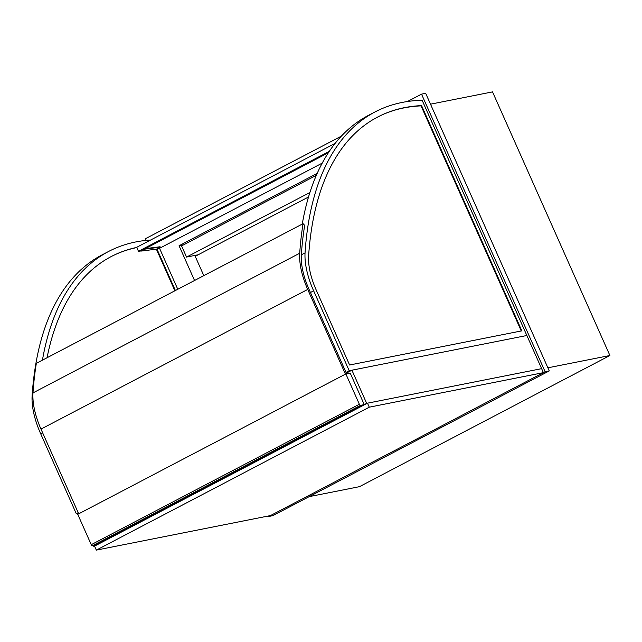 <?xml version="1.0" encoding="UTF-8"?>
<svg xmlns="http://www.w3.org/2000/svg" width="642" height="642" viewBox="0 0 642 642"><rect width="100%" height="100%" fill="white"/><g stroke="black" fill="none" stroke-linecap="round" stroke-linejoin="round"><path stroke-width="0.96" d="M93.395 545.564L93.724 546.286L94.551 546.117L96.332 550.114L369.278 407.18L367.497 403.184L94.551 546.117M346.327 373.114L351.912 370.193L366.67 403.345L93.724 546.286M351.912 370.193L526.857 335.501L541.623 368.652L366.67 403.345M268.492 515.975L268.725 516.489L272.866 515.67L549.271 370.924L425.678 93.323L421.529 94.141L407.413 101.532M341.375 136.12L145.124 238.888L145.814 240.429M549.271 370.924L545.13 371.742L421.529 94.141M268.725 516.489L545.13 371.742M194.55 280.514L179.07 245.742L317.148 173.428M179.07 245.742L183.548 244.851M547.883 367.81L609.9 355.507L359.408 486.684L309.203 496.643M430.509 104.181L492.526 91.886L609.9 355.507M345.853 373.925L350.203 373.058L363.717 403.417A1.324 0.61 -117.6 0 1 363.709 404.709A1.324 0.61 -117.6 0 1 363.629 404.741L360.523 405.351A1.324 0.61 -117.6 0 1 359.368 404.275L345.853 373.925L77.738 514.322L91.252 544.681A1.324 0.61 62.4 0 0 92.408 545.756L360.523 405.351M363.629 404.741L95.514 545.138A1.324 0.61 62.4 0 0 95.594 545.114A1.324 0.61 62.4 0 0 95.666 545.066M95.514 545.138L92.408 545.756M316.321 175.322L181.566 245.894L186.541 257.073L198.201 254.762M186.541 257.073L309.909 192.472M156.351 249.16L174.897 290.802M110.994 256.672A447.025 207.663 -117.6 0 1 136.866 247.547M47.059 357.746A447.025 207.663 -117.6 0 1 111.259 256.535A447.025 207.663 -117.6 0 1 136.802 247.403M156.889 248.919L175.41 290.537M78.444 513.231L76.27 513.664L40.695 433.775A56.817 26.394 -117.6 0 1 32.1 395.833A452.746 210.319 -117.6 0 1 102.038 254.898L108.602 251.463A452.746 210.319 62.4 0 0 42.436 360.17M32.1 395.833L32.894 395.416M150.645 240.02A452.746 210.319 62.4 0 0 108.602 251.463M177.794 289.285L159.497 248.197M76.27 513.664L78.188 512.661M377.384 117.173A447.025 207.663 -117.6 0 1 421.056 105.874L521.264 330.959M421.569 105.609L521.85 330.847L349.601 365.001L316.329 290.288A51.087 23.73 -117.6 0 1 308.593 256.166A447.025 207.663 -117.6 0 1 377.64 117.037A447.025 207.663 -117.6 0 1 421.569 105.609L421.056 105.874M349.216 370.731L526.857 335.501L422.139 100.296A452.746 210.319 62.4 0 0 374.984 111.965A452.746 210.319 62.4 0 0 305.046 252.9A56.817 26.394 62.4 0 0 313.649 290.842L349.216 370.731L346.014 372.408M305.046 252.9L301.347 254.834M302.254 224.114A452.746 210.319 -117.6 0 1 368.42 115.4L374.984 111.965M322.212 163.124L159.842 248.157L157.876 248.406M145.325 248.631L160.091 246.753L160.267 247.154L145.333 249.056L141.529 251.046L156.463 249.144L160.267 247.154M335.068 143.439L136.754 247.29L138.463 251.295L329.282 151.368M328.335 152.796L140.807 250.998L138.463 251.295M345.436 374.142L307.719 289.43A54.169 25.166 -117.6 0 1 299.718 253.213A450.106 209.091 -117.6 0 1 303.072 223.681L304.685 225.374A447.466 207.864 62.4 0 0 301.355 254.73A51.529 23.939 62.4 0 0 308.962 289.189L346.624 373.772M303.072 223.681L36.345 363.356A450.106 209.091 62.4 0 0 32.991 392.888A54.169 25.166 62.4 0 0 40.992 429.113L78.701 513.817M308.024 198.699L307.895 197.447M307.502 197.527L195.208 256.327L203.819 275.659M308.513 196.998L307.847 197.351L308.184 198.113M96.332 550.114L270.451 515.582L543.397 372.649L369.278 407.18M543.397 372.649L541.623 368.652L367.497 403.184M359.368 404.275L91.252 544.681M40.695 433.775L42.621 432.772M313.649 290.842L310.447 292.519M299.718 253.213L32.991 392.888M307.719 289.43L40.992 429.113M95.594 545.114L363.709 404.709"/></g></svg>
